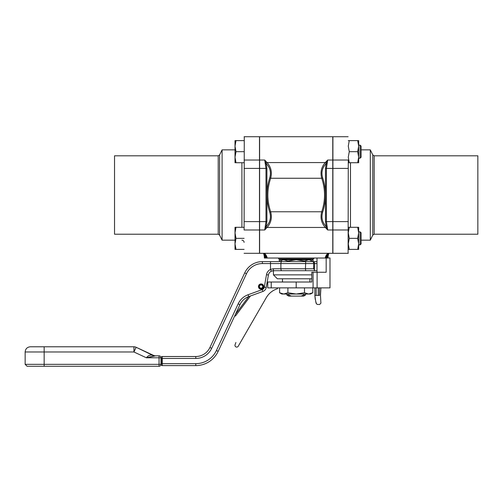 <?xml version="1.0" encoding="UTF-8"?>
<svg xmlns="http://www.w3.org/2000/svg" width="503" height="503" viewBox="0 0 503 503"><rect width="100%" height="100%" fill="white"/><g stroke="black" fill="none" stroke-linecap="round" stroke-linejoin="round"><path stroke-width="0.75" d="M258.517 286.892A2.603 2.603 0 0 0 262.491 288.766A2.603 2.603 0 0 0 262.491 284.371A2.603 2.603 0 0 0 258.517 286.245L259.504 286.245A1.622 1.622 0 0 1 262 285.22A1.622 1.622 0 0 1 262 287.917A1.622 1.622 0 0 1 259.504 286.892L258.517 286.892M259.171 286.245A1.949 1.949 0 0 1 262.164 284.937A1.949 1.949 0 0 1 262.164 288.2A1.949 1.949 0 0 1 259.171 286.892M235.901 342.48L235.083 344.737A1.754 1.754 0 0 0 238.252 346.215L266.307 297.619A19.498 19.498 0 0 1 277.436 288.741L277.436 287.867M263.446 253.305A10.4 10.4 0 0 1 264.345 257.53L264.345 258.026L326.661 258.026M327.742 254.493L327.679 254.631A10.4 7.721 24.3 0 0 327.214 258.026L325.171 258.026L328.044 258.026L328.044 257.53A10.4 10.4 0 0 1 328.943 253.305A10.4 10.4 0 0 0 328.044 257.53L327.811 257.75A10.4 10.123 66.9 0 1 328.648 253.437M263.635 253.305A10.4 7.589 112.2 0 1 266.364 258.026L265.182 258.026A10.4 7.721 155.7 0 0 264.723 254.65M267.219 258.026A10.4 6.784 103 0 0 264.22 253.305A10.4 6.784 103 0 1 267.219 258.026L267.168 258.026M278.643 258.026L313.746 258.026L313.746 258.951L278.643 258.951L278.643 258.026M311.797 274.871L273.443 274.871L277.348 278.769L311.797 278.769M315.695 261.61L262.396 261.61A19.498 19.498 0 0 0 244.722 272.865L209.921 347.498A15.599 15.599 0 0 1 195.786 356.508L162.299 356.508A1.302 1.302 0 0 0 160.998 357.809A1.302 1.302 0 0 1 162.299 356.508L162.299 358.457L195.786 358.457L195.786 356.508M25.15 364.329L25.15 351.981L133.93 351.981L146.373 357.784C147.932 355.722 149.913 354.835 152.327 355.112L136.124 347.265L133.93 351.981L133.93 346.781L30.35 346.781L133.93 346.781A5.2 5.2 0 0 1 136.124 347.265L153.453 355.344A5.2 5.2 0 0 0 155.653 355.835L146.373 357.784L160.998 357.784A1.949 1.949 0 0 0 159.049 355.835A1.949 1.949 0 0 1 160.998 357.784A1.949 1.949 0 0 0 159.049 355.835L154.421 355.835L159.049 355.835A1.949 1.949 0 0 1 160.998 357.784L160.998 364.329A1.949 1.949 0 0 1 159.049 366.278L159.049 364.329L25.15 364.329L27.099 366.278L159.049 366.278A1.949 1.949 0 0 0 160.998 364.329L161.463 364.178L161.463 357.935L160.998 357.935L160.998 364.304A1.302 1.302 0 0 0 162.299 365.606L195.786 365.606A24.697 24.697 0 0 0 218.17 351.346L239.937 304.667A15.599 15.599 0 0 1 248.74 296.6L262.874 291.457L248.74 296.6L248.073 294.764A17.548 17.548 0 0 0 238.171 303.843L239.937 304.667M273.443 274.871L273.443 270.708L314.344 270.708C314.828 270.451 314.595 269.803 313.652 268.759L305.44 268.759L305.698 270.708M312.684 261.61A1.949 0.968 90 0 1 313.652 263.559L314.633 263.559A1.949 1.949 0 0 0 312.684 261.61L305.698 261.61L305.44 268.759L273.274 268.759L273.538 270.708L284.817 270.708M273.538 270.708A5.2 5.2 0 0 0 271.324 271.205L273.5 270.708M238.171 303.843L216.403 350.522L218.17 351.346A24.697 24.697 0 0 1 195.786 365.606L195.786 363.656L161.369 363.656M316.997 263.559L314.633 263.559L314.344 270.708L316.997 270.708M273.274 268.759L270.495 269.438L271.324 271.205A5.2 5.2 0 0 0 268.413 275.003L266.219 287.471A5.2 5.2 0 0 1 262.874 291.457L262.208 289.621L248.073 294.764M316.997 261.61L312.344 261.61M309.892 261.61L311.269 261.61M305.698 261.61L281.869 261.61A1.949 0.975 -90 0 0 280.894 263.559L313.652 263.559L313.652 268.759M318.254 287.867L318.254 295.406C319.719 307.144 319.719 307.144 318.254 295.406L319.48 295.406C321.027 305.466 321.027 305.466 319.48 295.406L319.48 287.867M315.626 301.108L316.437 303.686L317.186 304.422L319.594 304.51L320.895 303.208L320.474 295.406L320.895 287.867M258.467 286.565A2.628 2.628 0 0 1 262.409 284.289A2.628 2.628 0 0 1 262.409 288.848A2.628 2.628 0 0 1 258.467 286.565M318.254 295.406L316.173 295.406C317.783 307.144 317.783 307.144 316.173 295.406L314.878 295.406C315.607 301.196 316.117 303.938 316.418 303.636L316.343 303.208M248.689 296.619L235.454 314.274M234.826 315.62L235.417 316.06L250.475 295.965M267.175 282.02L267.734 282.02L267.734 287.867L271.224 287.867L271.224 282.02L267.734 282.02M328.044 257.97L329.993 257.97L329.993 287.867L271.224 287.867M277.071 288.854L277.436 288.741M316.997 272.268L316.997 258.026M326.177 258.026L326.177 272.268L311.797 272.268L311.797 282.02L271.224 282.02M309.911 259.353L309.911 259.793L282.479 259.793L282.479 259.353L309.911 259.353L313.746 258.951M360.135 158.168L361.11 157.194L361.11 146.147L360.135 145.172L358.677 145.172L360.135 145.172L360.135 158.168L358.677 158.168M236.001 140.62L235.014 140.62L235.014 162.721L236.001 162.721L235.014 157.194L236.001 151.673L235.014 146.147L236.001 140.62L244.112 140.62M236.001 151.673L244.112 151.673M236.001 162.721L244.112 162.721M358.677 146.147L358.677 140.62L357.69 140.62L358.677 146.147L357.69 151.673L358.677 157.194L358.677 146.147M358.677 162.721L358.677 157.194L357.69 162.721L358.677 162.721M348.277 162.721L349.264 162.721L348.277 157.194L349.264 151.673L348.277 146.147L349.264 140.62L357.69 140.62M349.264 151.673L357.69 151.673M349.264 162.721L357.69 162.721M349.264 140.62L348.277 140.62M332.904 247.143L332.904 231.852M358.677 231.852L360.135 231.852L360.135 244.854L358.677 244.854M360.135 244.854L361.11 243.88L361.11 232.826L360.135 231.852M236.001 227.306L235.014 227.306L235.014 249.4L236.001 249.4L235.014 243.88L236.001 238.353L235.014 232.826L236.001 227.306L244.112 227.306M236.001 238.353L244.112 238.353M236.001 249.4L244.112 249.4M358.677 232.826L358.677 227.306L357.69 227.306L358.677 232.826L357.69 238.353L358.677 243.88L358.677 232.826M358.677 249.4L358.677 243.88L357.69 249.4L358.677 249.4M348.277 249.4L349.264 249.4L348.277 243.88L349.264 238.353L348.277 232.826L349.264 227.306L357.69 227.306M349.264 238.353L357.69 238.353M349.264 249.4L357.69 249.4M349.264 227.306L348.277 227.306M361.11 146.147L360.135 145.172M348.277 160.036L348.114 253.305L348.277 160.036A1.691 0.943 0 0 1 348.114 160.036L332.904 160.036L332.904 253.305L348.277 253.292M348.114 136.722L332.904 136.722L332.904 160.036M374.175 234.222L374.175 155.804L477.85 155.804L477.85 234.222L374.175 234.222L372.773 235.096L370.302 240.17L370.302 149.856L372.773 154.924L372.773 235.096M361.11 240.17L370.302 240.17M332.772 231.852L332.772 136.722L259.617 136.722L259.617 253.305L268.778 253.305M244.112 229.99L244.276 136.722L244.112 229.99A1.691 0.943 180 0 1 244.276 229.984L259.485 229.984L259.485 136.722L244.112 136.728M244.112 253.292L259.485 253.305L259.485 229.984M218.214 155.804L218.214 234.222L114.539 234.222L114.539 155.804L218.214 155.804L219.616 154.924L222.087 149.856L222.087 240.17L219.616 235.096L219.616 154.924M235.014 149.856L222.087 149.856M235.014 243.88L235.014 249.4M279.593 292.746L281.818 294.029L310.571 294.029L312.797 292.746L308.647 294.029L304.497 292.746L296.198 294.029L287.892 292.746L283.742 294.029L279.593 292.746L279.593 287.867M312.797 287.867L312.797 292.746M304.497 287.867L304.497 292.746M287.892 287.867L287.892 292.746M303.573 294.029L303.573 295.066L301.121 296.104L291.275 296.104L288.816 295.066L288.816 294.029M305.484 294.029L305.484 295.066L303.573 295.066M280.768 260.479L283.742 259.793L281.818 259.793L280.724 260.428M311.665 260.428L310.571 259.793L308.647 259.793L311.621 260.479M312.797 261.082L312.797 261.61M283.742 259.793L287.892 261.082L296.198 259.793L304.497 261.082L308.647 259.793M304.497 261.082L304.497 261.61M287.892 261.082L287.892 261.61M279.593 261.082L279.593 261.61M280.165 261.61L279.064 260.29L279.982 259.529L281.711 261.61M312.225 261.61L313.325 260.29L312.413 259.529L310.678 261.61M288.816 295.066L286.911 295.066L286.911 294.029M286.911 295.066L288.709 296.104L291.275 296.104M301.121 296.104L303.68 296.104L305.484 295.066M323.486 253.305L332.772 253.305L332.772 229.984L327.667 229.984L326.403 221.616L326.403 168.404L327.667 160.036L325.322 162.57C321.342 167.034 320.147 172.265 321.725 178.257C325.466 189.424 325.466 200.596 321.725 211.769C320.147 217.761 321.342 222.986 325.322 227.45L327.667 229.984L326.24 226.507A1.302 0.377 -17.5 0 1 327.157 226.111M332.772 248.771L332.772 252.676M332.772 251.513L332.772 250.412M259.617 250.909L259.617 248.815M264.578 257.75L264.345 257.53L264.578 257.75A10.4 10.123 113.1 0 0 263.742 253.437M265.672 258.026A10.4 7.96 145.1 0 0 264.534 254.323A10.4 7.96 145.1 0 0 264.509 254.292L264.716 254.644M325.171 258.026A10.4 6.784 77 0 1 328.17 253.305A10.4 6.784 77 0 0 325.171 258.026M323.284 253.305L269.489 253.305M326.026 258.026A10.4 7.589 67.8 0 1 328.755 253.305M326.717 258.026A10.4 7.96 34.9 0 1 327.855 254.323A10.4 7.96 34.9 0 1 327.881 254.292L327.698 254.6M332.772 160.036L327.667 160.036L326.24 163.519A1.302 0.377 17.5 0 0 327.157 163.909A1.302 0.377 -162.5 0 1 326.24 163.519A1.302 0.767 46.8 0 0 325.322 162.57L267.068 162.57L264.723 160.036L265.986 168.404L265.986 221.616L264.723 229.984L267.068 227.45C271.048 222.986 272.242 217.761 270.664 211.769C266.923 200.596 266.923 189.424 270.664 178.257C272.242 172.265 271.048 167.034 267.068 162.57A1.302 0.767 133.2 0 0 266.15 163.519L264.723 160.036L259.617 160.036M266.15 163.519A1.302 0.377 162.5 0 1 265.232 163.915A1.302 0.377 -17.5 0 0 266.15 163.519L266.15 163.519C270.13 167.6 271.324 172.372 269.74 177.842A1.302 0.396 -161.3 0 0 270.664 178.257L321.725 178.257A1.302 0.396 -18.7 0 0 322.649 177.842C321.065 172.372 322.26 167.6 326.24 163.519L325.485 168.404L325.485 221.616L326.24 226.507A1.302 0.767 -46.8 0 1 325.322 227.45L267.068 227.45A1.302 0.767 -133.2 0 1 266.15 226.507L266.904 221.616L266.904 168.404L266.15 163.519M265.232 226.111A1.302 0.377 17.5 0 1 266.15 226.501A1.302 0.377 -162.5 0 0 265.232 226.117M259.617 229.984L264.723 229.984L266.15 226.507C270.13 222.427 271.324 217.654 269.74 212.184A1.302 0.396 161.3 0 1 270.664 211.769L321.725 211.769A1.302 0.396 18.7 0 1 322.649 212.184C326.384 200.735 326.384 189.285 322.649 177.842M327.157 226.117A1.302 0.377 162.5 0 0 326.24 226.507C322.26 222.427 321.065 217.654 322.649 212.184M146.373 357.784L154.421 355.835A5.2 4.106 -90 0 1 152.327 355.112M161.369 358.457L162.299 358.457L162.299 365.606A1.302 1.302 0 0 1 160.998 364.304M195.786 358.457A17.548 17.548 0 0 0 211.688 348.321L246.489 273.689A17.548 17.548 0 0 1 262.396 263.559L270.495 263.559L262.396 263.559L262.396 261.61M270.495 261.61L270.495 263.559L280.894 263.559L280.894 268.759A1.949 0.975 90 0 0 281.869 270.708M270.495 263.559L270.495 269.438A7.149 7.149 0 0 0 266.496 274.669L268.413 275.003M266.496 274.669L264.295 287.131L266.219 287.471M264.295 287.131A3.251 3.251 0 0 1 262.208 289.621M216.403 350.522A22.748 22.748 0 0 1 195.786 363.656M211.688 348.321L209.921 347.498M246.489 273.689L244.722 272.865M316.173 295.406L316.173 287.867M317.104 272.268L317.104 287.867M313.08 272.268L313.08 287.867M296.198 287.867L296.198 282.02M350.484 227.306L350.484 162.721M332.904 168.404L348.277 168.404M332.904 221.616L348.277 221.616M332.904 229.984L348.114 229.984A1.691 0.943 0 0 1 348.277 229.99M241.905 162.721L241.905 227.306M259.485 221.616L244.112 221.616M259.485 168.404L244.112 168.404M259.485 160.036L244.276 160.036A1.691 0.943 180 0 1 244.112 160.036M259.617 168.404L266.904 168.404M266.904 221.616L259.617 221.616M332.772 221.616L325.485 221.616M325.485 168.404L332.772 168.404M269.74 177.842C266.005 189.285 266.005 200.735 269.74 212.184M44.157 346.781L44.157 366.278M160.998 364.329L159.049 364.329L159.049 355.835M312.677 259.064L312.677 259.749M315.243 299.36L314.878 295.651M314.878 287.867L314.878 295.406M282.479 278.769L282.479 282.02M309.911 278.769L309.911 282.02M372.773 154.924L374.175 155.804M361.11 149.856L370.302 149.856M332.904 253.305L348.114 253.305M219.616 235.096L218.214 234.222M241.905 240.17C243.245 240.302 243.986 241.038 244.112 242.377M235.014 240.17L222.087 240.17M259.485 136.722L244.276 136.722M282.479 259.353L278.643 258.951M263.585 253.305L264.528 254.323M327.862 254.323L328.805 253.305M25.15 351.981C25.458 348.824 27.193 347.089 30.35 346.781"/></g></svg>
